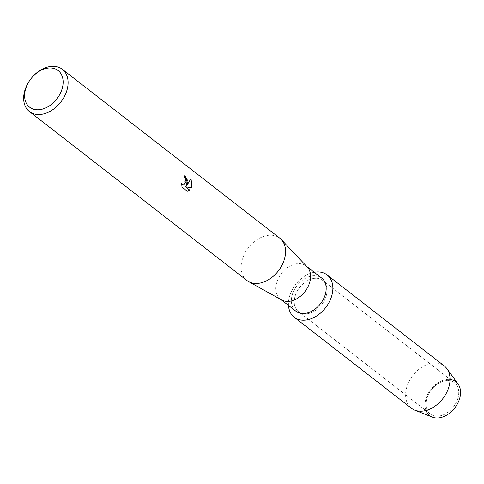 <?xml version="1.0" encoding="UTF-8"?>
<svg xmlns="http://www.w3.org/2000/svg" width="484" height="484" viewBox="0 0 484 484"><rect width="100%" height="100%" fill="white"/><g stroke="black" fill="none" stroke-linecap="round" stroke-linejoin="round"><path stroke-width="0.36" stroke-dasharray="2.42 1.81" d="M458.058 397.727A19.759 13.969 127.8 0 1 445.988 413.536A19.759 13.969 127.8 0 1 430.246 413.989A19.759 13.969 127.8 0 1 426.67 399.046A19.759 13.969 127.8 0 1 438.746 383.231A19.759 13.969 127.8 0 1 454.488 382.777A19.759 13.969 127.8 0 1 458.058 397.727A19.759 13.969 127.8 0 1 445.988 413.536A19.759 13.969 127.8 0 1 430.246 413.989A19.759 13.969 127.8 0 1 426.67 399.046A19.759 13.969 127.8 0 1 438.746 383.231A19.759 13.969 127.8 0 1 454.488 382.777A19.759 13.969 127.8 0 1 458.058 397.727M426.029 410.71A21.429 15.155 127.8 0 1 425.763 399.421A21.429 15.155 127.8 0 1 450.271 379.504M326.337 295.409A19.759 13.969 127.8 0 1 314.267 311.224A19.759 13.969 127.8 0 1 298.525 311.678A19.759 13.969 127.8 0 1 294.95 296.728A19.759 13.969 127.8 0 1 307.025 280.92A19.759 13.969 127.8 0 1 322.767 280.466A19.759 13.969 127.8 0 1 326.337 295.409A19.759 13.969 127.8 0 1 314.267 311.224A19.759 13.969 127.8 0 1 298.525 311.678A19.759 13.969 127.8 0 1 294.95 296.728A19.759 13.969 127.8 0 1 307.025 280.92A19.759 13.969 127.8 0 1 322.767 280.466A19.759 13.969 127.8 0 1 326.337 295.409M295.899 311.188A20.981 14.835 127.8 0 1 292.106 295.319A20.981 14.835 127.8 0 1 304.926 278.524A20.981 14.835 127.8 0 1 321.642 278.046M288.476 305.422A26.789 18.943 127.8 0 1 289.372 296.964A26.789 18.943 127.8 0 1 314.219 272.274A26.789 18.943 127.8 0 0 289.372 296.964A26.789 18.943 127.8 0 0 288.476 305.422M281.67 299.977A20.981 14.835 127.8 0 1 280.321 299.088A20.981 14.835 127.8 0 1 276.527 283.213A20.981 14.835 127.8 0 1 289.347 266.424A20.981 14.835 127.8 0 1 306.063 265.946A20.981 14.835 127.8 0 1 307.261 267.029M246.919 280.49A26.789 18.943 127.8 0 1 242.073 260.229A26.789 18.943 127.8 0 1 258.438 238.793A26.789 18.943 127.8 0 1 279.782 238.176M184.767 175.287L184.694 175.238A26.699 18.876 127.8 0 1 184.416 177.501L185.33 178.626L183.563 184.834M187.241 191.277L182.002 187.151M181.585 183.339L181.93 187.151M190.956 178.644L186.286 185.566M185.384 186.77L191.452 187.828M432.297 417.147A21.429 15.155 127.8 0 1 425.763 399.421A21.429 15.155 127.8 0 1 440.615 381.338A21.429 15.155 127.8 0 1 458.052 383.981M411.388 408.242A26.789 18.943 127.8 0 1 406.548 387.98A26.789 18.943 127.8 0 1 422.913 366.545A26.789 18.943 127.8 0 1 444.251 365.934M430.246 413.989L298.525 311.678L430.246 413.989M280.956 299.584L280.321 299.088M306.705 266.442L306.063 265.946M454.488 382.777L322.767 280.466L454.488 382.777"/><path stroke-width="0.73" d="M450.271 379.504A21.429 15.155 127.8 0 1 459.8 397.993A21.429 15.155 127.8 0 1 443.205 416.815A21.429 15.155 127.8 0 1 426.029 410.71M306.705 266.442L321.642 278.046A20.981 14.835 127.8 0 1 325.436 293.915A20.981 14.835 127.8 0 1 312.616 310.71A20.981 14.835 127.8 0 1 295.899 311.188L280.956 299.584M331.921 295.179A26.789 18.943 127.8 0 1 308.145 319.64A26.789 18.943 127.8 0 1 288.476 305.422A26.789 18.943 127.8 0 0 294.212 317.226A26.789 18.943 127.8 0 0 315.556 316.615A26.789 18.943 127.8 0 0 331.921 295.179A26.789 18.943 127.8 0 0 314.219 272.274A26.789 18.943 127.8 0 1 327.075 274.918A26.789 18.943 127.8 0 1 331.921 295.179M62.303 69.26L279.782 238.176A26.789 18.943 127.8 0 1 281.307 239.568L307.261 267.029A20.981 14.835 127.8 0 1 309.857 281.815A20.981 14.835 127.8 0 1 281.67 299.977L248.637 281.627A26.789 18.943 127.8 0 1 246.919 280.49L29.439 111.568A26.789 18.943 127.8 0 1 24.599 91.307A26.789 18.943 127.8 0 1 40.965 69.871A26.789 18.943 127.8 0 1 62.303 69.26A26.789 18.943 127.8 0 1 67.149 89.516A26.789 18.943 127.8 0 1 50.784 110.951A26.789 18.943 127.8 0 1 29.439 111.568M281.307 239.568A26.789 18.943 127.8 0 1 284.622 258.438A26.789 18.943 127.8 0 1 248.637 281.627M187.441 182.958L186.358 185.566L188.076 183.448L190.992 178.566L192.021 186.515L191.519 187.84L185.451 186.763L189.758 190.109L187.314 191.271L182.002 187.151L181.651 183.339L182.462 184.452L183.605 184.834L186.013 181.845L185.402 178.62L184.489 177.501A26.789 18.943 -52.2 0 0 184.767 175.232L187.441 182.958M62.315 88.088A23.214 16.414 127.8 0 1 38.315 109.765A23.214 16.414 127.8 0 1 25.44 89.637A23.214 16.414 127.8 0 1 49.441 67.96A23.214 16.414 127.8 0 1 62.315 88.088M184.767 175.287L187.332 180.006L186.358 185.566M183.563 184.834L182.389 184.458L181.651 183.49M187.302 191.265L189.686 190.109L185.451 186.763M191.452 187.828L190.956 178.644M327.075 274.918L444.251 365.934A26.789 18.943 127.8 0 1 446.913 368.681L458.052 383.981A21.429 15.155 127.8 0 1 459.8 397.993A21.429 15.155 127.8 0 1 432.297 417.147L414.715 410.142A26.789 18.943 127.8 0 1 411.388 408.242L294.212 317.226M446.913 368.681A26.789 18.943 127.8 0 1 449.098 386.196A26.789 18.943 127.8 0 1 414.715 410.142"/></g></svg>
